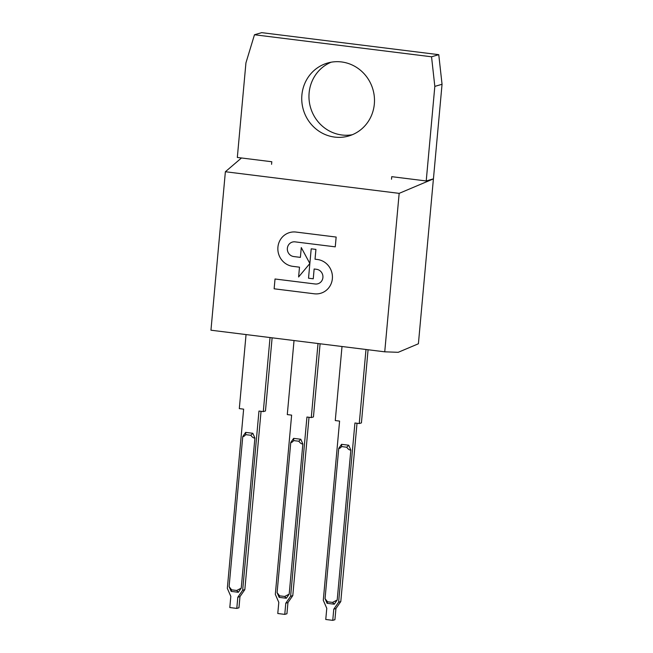 <?xml version="1.0" encoding="UTF-8"?>
<svg xmlns="http://www.w3.org/2000/svg" width="653" height="653" viewBox="0 0 653 653"><rect width="100%" height="100%" fill="white"/><g stroke="black" fill="none" stroke-linecap="round" stroke-linejoin="round"><path stroke-width="0.98" d="M318.019 343.519L311.277 417.569L313.448 416.941L320.101 343.78M309.016 417.291L292.789 595.626L287.957 602.58L286.936 613.747L284.773 614.383L285.785 603.209L290.626 596.262L306.934 417.03L311.277 417.569M302.861 443.975C301.572 444.064 300.225 443.15 298.813 441.232L293.719 440.595C292.299 442.163 291.311 442.791 290.765 442.473L293.63 438.367L300.804 439.257L302.861 443.975L289.189 594.14L286.332 598.246L284.684 596.467L289.189 594.14M286.332 598.246L279.158 597.356L277.101 592.638L290.765 442.473M277.101 592.638L279.59 595.838L284.684 596.467M300.804 439.257L298.813 441.232M279.158 597.356L279.59 595.838M284.773 614.383L277.778 613.51L278.798 602.344L275.321 594.361L291.63 415.128L287.287 414.59L294.03 340.539M293.63 438.367L293.719 440.595M285.785 603.209L287.957 602.58M290.626 596.262L292.789 595.626M391.514 179.24L391.743 176.669L426.221 180.963L434.825 86.384L431.543 56.787L254.474 34.756L245.936 62.884L237.325 157.463L271.803 161.748L271.566 164.319M374.332 104.031A37.98 36.242 73.7 0 1 348.759 135.979A37.98 36.242 73.7 0 1 303.327 109.68A37.98 36.242 73.7 0 1 327.471 63.063A37.98 36.242 73.7 0 1 374.332 104.031M434.825 86.384L442.048 84.278L433.437 178.849L426.221 180.963M442.048 84.278L438.759 54.672L431.543 56.787M438.759 54.672L261.698 32.65L254.474 34.756M331.144 62.206A37.98 36.242 -106.3 0 0 310.55 107.574A37.98 36.242 -106.3 0 0 352.31 134.73M342.009 346.506L335.267 420.556L339.593 421.095L323.284 600.287L326.778 608.31L325.757 619.477L332.752 620.35L333.765 609.184L338.621 602.197L354.93 422.997L359.256 423.536L365.998 349.494M341.56 444.326L348.735 445.224L350.841 450.064L337.201 599.993L334.271 604.205L327.088 603.315L325.055 598.646L338.736 448.391L341.56 444.326L341.658 446.57C340.237 448.113 339.266 448.725 338.736 448.391M325.055 598.646L327.528 601.788L332.589 602.401L337.201 599.993M350.841 450.064C349.526 450.17 348.155 449.223 346.71 447.232L341.658 446.57M334.271 604.205L332.589 602.401M327.088 603.315L327.528 601.788M357.02 423.258L340.793 601.568L335.936 608.547L334.916 619.721L332.752 620.35M368.08 349.747L361.419 422.907L359.256 423.536M338.621 602.197L340.793 601.568M333.765 609.184L335.936 608.547M348.735 445.224L346.71 447.232M238.957 607.78L236.794 608.416L237.806 597.242L239.978 596.613L238.957 607.78M246.05 334.573L239.308 408.615L243.634 409.153L227.326 588.353L230.819 596.377L229.807 607.543L236.794 608.416M237.806 597.242L242.663 590.263L244.834 589.626L239.978 596.613M261.061 411.325L244.834 589.626M242.663 590.263L258.972 411.064L263.298 411.602L265.469 410.974L272.121 337.813M245.74 434.653C244.304 436.245 243.308 436.873 242.769 436.53L245.65 432.392L245.74 434.653L250.809 435.282L252.825 433.29L254.899 438.041L241.235 588.141L238.353 592.279L231.178 591.381L229.105 586.631L231.619 589.847L236.688 590.475L241.235 588.141M231.178 591.381L231.619 589.847M263.298 411.602L270.04 337.552M229.105 586.631L242.769 436.53M245.65 432.392L252.825 433.29M238.353 592.279L236.688 590.475M254.899 438.041C253.601 438.155 252.238 437.232 250.809 435.282M384.739 351.82L210.952 330.206L225.375 171.739L399.163 193.361L433.412 178.881L418.402 343.772L398.208 352.31L384.739 351.82L399.163 193.361M241.479 157.977L225.375 171.739M298.601 276.978L309.857 263.518L301.278 247.585L300.388 257.38L293.785 256.556A7.428 7.085 73.7 0 1 292.364 242.075A7.428 7.085 73.7 0 1 295.115 241.863L335.258 246.85L336.156 237.055L296.013 232.06A17.329 16.537 -106.3 0 0 289.597 232.574L289.597 232.574A17.329 16.537 -106.3 0 0 277.933 250.523A17.329 16.537 -106.3 0 0 292.887 266.359L299.498 267.175L298.601 276.978L309.857 263.51L308.526 278.211L313.244 278.798L314.142 269.003L316.493 269.289A7.428 7.085 73.7 0 1 317.905 283.769A7.428 7.085 73.7 0 1 315.154 283.99L275.027 278.994L274.129 288.797L314.583 293.826A17.337 16.537 -106.3 0 0 320.68 293.279A17.337 16.537 -106.3 0 0 332.361 275.493A17.337 16.537 -106.3 0 0 317.709 259.535L315.032 259.2L315.93 249.397L311.203 248.817L309.857 263.51M336.156 237.055L296.005 232.06A17.329 16.537 -106.3 0 0 289.589 232.574L289.589 232.574M335.258 246.85L336.148 237.055M300.388 257.38L293.777 256.556A7.428 7.085 73.7 0 1 292.373 242.075M301.286 247.577L309.865 263.502M311.203 248.817L315.921 249.405L315.032 259.2L317.709 259.535A17.337 16.537 -106.3 0 1 332.369 275.493A17.337 16.537 -106.3 0 1 320.688 293.279L320.68 293.279M275.027 278.994L315.154 283.99A7.428 7.085 73.7 0 0 317.913 283.769M313.252 278.798L314.134 269.003"/></g></svg>
